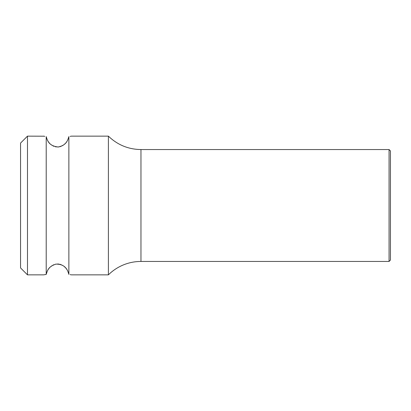 <?xml version="1.0" encoding="UTF-8"?>
<svg xmlns="http://www.w3.org/2000/svg" width="411" height="411" viewBox="0 0 411 411"><rect width="100%" height="100%" fill="white"/><g stroke="black" fill="none" stroke-linecap="round" stroke-linejoin="round"><path stroke-width="0.62" d="M27.486 136.144L27.486 274.856L20.55 267.921L20.55 143.079L27.486 136.144L43.977 136.205M70.147 274.615L71.067 274.789M68.812 274.122L67.836 271.255M67.548 270.679L67.296 270.217M67.003 269.734L66.664 269.22M66.361 268.799L65.883 268.193M65.287 267.535L64.399 266.682M63.171 265.753L62.297 265.229M61.285 264.746L59.775 264.252M58.917 264.088L57.571 263.985M56.24 264.078L55.372 264.237M53.856 264.72L52.885 265.172M51.981 265.706L50.774 266.605M49.88 267.438L49.238 268.147M48.745 268.768L48.426 269.205M48.087 269.719L47.804 270.186M47.548 270.654L47.25 271.245M46.952 271.928L46.679 272.663M43.874 274.815L46.191 274.394M44.753 136.354L43.669 136.144M46.582 138.039L46.941 139.046M47.25 139.75L47.558 140.372M47.804 140.814L48.087 141.281M48.411 141.774L48.765 142.263M49.222 142.838L49.834 143.516M50.866 144.472L51.981 145.294M52.906 145.838L53.933 146.311M55.403 146.768L56.338 146.938M57.571 147.015L58.814 146.927M59.744 146.753L61.213 146.285M62.272 145.787L63.176 145.242M64.316 144.384L65.313 143.439M65.899 142.787L66.341 142.232M66.68 141.759L67.003 141.261M67.296 140.778L67.532 140.346M67.836 139.74L68.848 136.699M71.072 136.211L70.178 136.38M71.411 136.144L108.401 136.144L108.401 274.856A46.238 46.238 180 0 1 140.963 261.447L389.063 261.447L389.063 149.553L140.963 149.553L140.963 261.447M68.868 205.5L68.868 274.394C67.779 270.438 65.58 263.98 55.896 264.129C47.979 266.765 47.471 270.669 46.212 274.394L46.212 136.606C47.373 140.182 48.477 145.946 58.213 146.989C66.325 145.247 67.635 140.634 68.868 136.606L68.868 205.5M389.063 261.447L390.45 260.06L390.45 150.94L389.063 149.553M71.411 274.856L108.401 274.856M27.486 274.856L43.669 274.856M140.963 149.553C128.345 149.368 117.489 144.898 108.401 136.144"/></g></svg>
